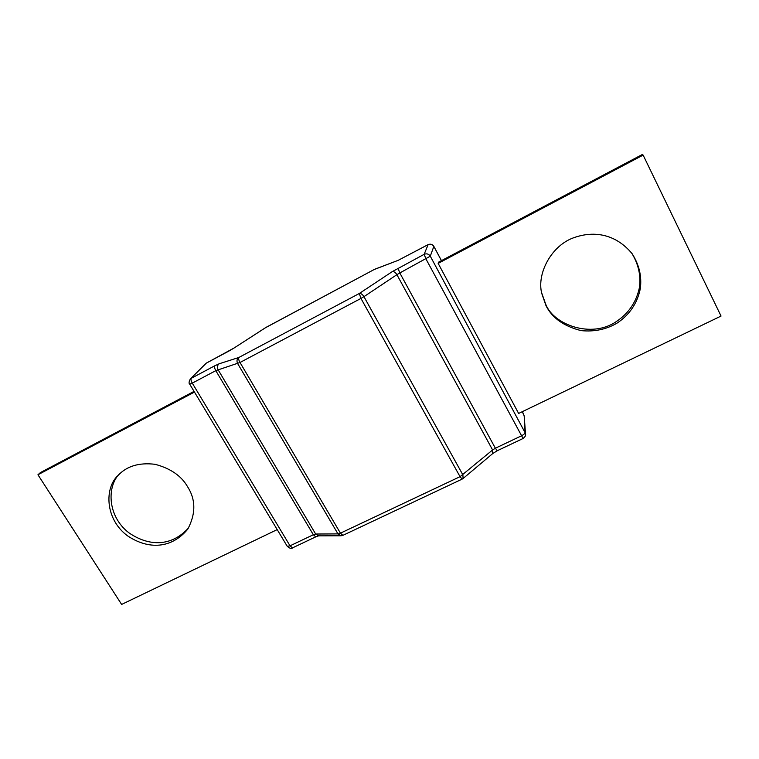 <?xml version="1.0" encoding="UTF-8"?>
<svg xmlns="http://www.w3.org/2000/svg" width="759" height="759" viewBox="0 0 759 759"><rect width="100%" height="100%" fill="white"/><g stroke="black" fill="none" stroke-linecap="round" stroke-linejoin="round"><path stroke-width="1.14" d="M438.512 262.197L438.152 263.373L518.634 413.446L721.05 316.067L643.129 155.102L642.199 154.561L438.512 262.197M438.152 263.373L643.129 155.102M631.782 253.231C638.575 264.331 641.089 275.897 639.334 287.946C636.203 302.319 628.433 313.59 616.023 321.769C591.603 338.457 553.804 325.023 545.759 304.35L541.594 292.651M546.044 305.782L541.717 293.335C536.604 273.06 551.897 244.967 574.345 237.52C594.439 230.499 615.957 234.17 632.124 253.696C639.201 264.787 641.934 276.456 640.311 288.695C637.266 303.344 629.524 314.814 617.076 323.106C606.356 329.425 594.392 331.93 581.176 330.63C563.937 326.304 552.229 318.03 546.044 305.782M277.196 529.602L121.63 604.439L37.95 474.764L40.474 472.544L194.057 391.378M194.475 392.08L37.95 474.764M120.245 473.132C106.858 485.105 106.772 515.845 128.869 532.78C149.343 546.888 171.819 546.537 188.64 527.799M187.454 486.528C181.249 475.798 170.452 468.388 155.054 464.299C139.096 462.402 126.791 466.092 118.138 475.381C104.486 487.496 104.751 519.033 127.503 535.807C148.195 549.725 171.468 548.947 187.815 529.08C195.926 513.644 195.803 499.46 187.454 486.528M219.123 363.789L238.753 357.517C236.874 359.092 236.504 361.104 237.652 363.561L337.983 533.9L315.668 534.032L218.032 369.624C216.922 367.261 217.292 365.307 219.123 363.789L214.664 365.847C214.171 366.749 214.55 368.352 215.803 370.648L240.015 362.489L340.44 533.169L460.049 476.671L462.127 479.119L463.085 478.512L462.886 474.887L363.95 296.665L396.9 274.673L492.6 449.964L460.049 476.671L360.961 298.429L363.95 296.665C362.441 294.293 360.886 293.249 359.282 293.505L360.961 298.429L240.015 362.489C238.715 360.098 238.298 358.447 238.753 357.517L359.282 293.505L392.242 271.646L424.148 254.331L426.008 259.047L523.074 438.493C525.124 436.823 525.949 435.41 525.551 434.252L525.086 432.677C524.896 433.626 523.606 434.717 521.234 435.941L495.371 448.227L399.813 272.955L430.287 256.181L525.086 432.677L524.184 415.875L522.306 411.682M265.422 327.774L374.168 269.53L398.19 260.328L428.029 244.683C430.438 243.715 432.374 244.294 433.844 246.447L441.444 260.65M441.472 260.631L433.844 246.381L430.287 256.181C428.74 253.923 426.691 253.307 424.148 254.331L428.123 244.635M374.282 269.464L265.859 327.471L234.104 347.992L206.344 363.106L190.329 378.978C188.906 381.749 188.697 383.466 189.703 384.149L192.283 383.134L290.033 545.825L287.244 546.3C289.9 548.52 291.655 549.051 292.509 547.875L290.033 545.825L313.344 534.744L315.753 536.85L318.657 535.845L315.668 534.032L313.344 534.744L215.803 370.648L192.283 383.134C191.031 380.857 190.68 379.253 191.221 378.324L214.664 365.847M374.69 269.265L398.19 260.328M234.104 347.992L265.973 327.433M228.962 351.028L233.772 348.21M206.609 362.973L228.725 351.161M523.615 414.129L522.334 411.672M398.722 260.052L428.067 244.635C430.571 243.696 432.497 244.275 433.844 246.381L433.787 246.343M523.074 438.493L497.278 450.723L495.371 448.227L492.6 449.964L492.705 453.578L463.085 478.512M337.983 533.9L341.028 535.778L342.85 535.37L340.44 533.169L337.983 533.9M392.242 271.646C393.883 271.342 395.439 272.358 396.9 274.673L399.813 272.955L398.048 268.221M524.184 415.875L525.551 434.252M292.509 547.875L315.753 536.85M287.244 546.3L189.703 384.149M205.499 363.741L190.329 378.978M497.278 450.723L492.705 453.578M318.647 535.845L341.028 535.778M342.85 535.37L462.127 479.119"/></g></svg>

